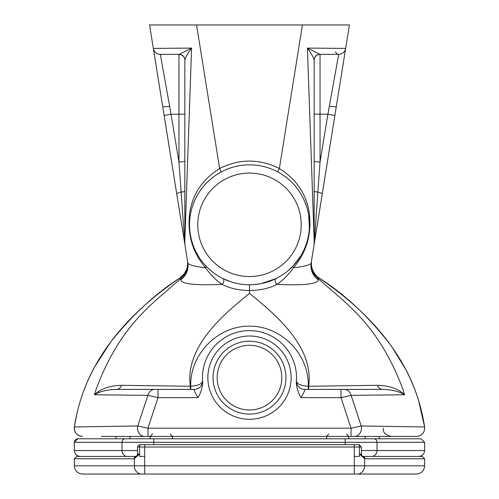 <?xml version="1.0" encoding="UTF-8"?>
<svg xmlns="http://www.w3.org/2000/svg" width="499" height="499" viewBox="0 0 499 499"><rect width="100%" height="100%" fill="white"/><g stroke="black" fill="none" stroke-linecap="round" stroke-linejoin="round"><path stroke-width="0.75" d="M314.158 244.273L311.158 262.929C310.534 264.894 304.633 266.522 293.456 267.801C306.679 252.076 311.944 233.8 309.255 212.973C306.517 194.198 296.556 179.372 279.365 168.487C259.455 158.607 239.545 158.607 219.635 168.487C202.432 179.397 192.464 194.217 189.745 212.954C187.075 233.856 192.333 252.126 205.507 267.77C210.703 274.949 216.217 280.475 222.055 284.349C229.459 288.272 238.603 290.331 249.488 290.53C260.378 290.337 269.522 288.279 276.92 284.355A3.524 2.239 -116.3 0 1 275.149 281.149A3.524 2.239 -116.3 0 1 276.084 278.554L261.395 283.575M259.686 283.9L253.498 284.636M300.629 256.124L293.1 265.967L287.474 271.213M286.12 272.286L283.295 274.338M282.359 274.961L278.492 277.294M281.704 174.238L282.69 174.875M287.262 178.237L290.755 181.305M295.358 186.189L297.878 189.395M299.475 191.685L300.217 192.832M300.66 193.543L301.583 195.109M302.182 196.188L303.186 198.115M304.477 200.885L306.648 206.68M307.415 209.312L307.939 211.401M308.681 215.2L309.374 227.943M308.968 232.428L308.769 233.888M308.039 237.774L307.546 239.813M307.434 240.25L307.06 241.597M306.636 242.982L305.581 246.019M305.151 247.13L304.664 248.29M303.105 251.664L301.901 253.947M249.5 164.851A59.961 59.961 0 0 1 309.455 224.812A59.961 59.961 0 0 1 249.5 284.767A59.961 59.961 0 0 1 189.539 224.812A59.961 59.961 0 0 1 249.5 164.851M249.5 173.084A51.728 51.728 0 0 1 301.228 224.812A51.728 51.728 0 0 1 249.5 276.54A51.728 51.728 0 0 1 197.772 224.812A51.728 51.728 0 0 1 249.5 173.084M249.5 336.002A41.642 41.642 0 0 1 291.142 377.649A41.642 41.642 0 0 1 249.5 419.291A41.642 41.642 0 0 1 207.858 377.649A41.642 41.642 0 0 1 249.5 336.002M249.5 414.089A36.446 36.446 0 0 0 285.946 377.649A36.446 36.446 0 0 0 249.5 341.204A36.446 36.446 0 0 0 213.054 377.649A36.446 36.446 0 0 0 249.5 414.089M249.5 345.314A32.329 32.329 0 0 1 281.829 377.649A32.329 32.329 0 0 1 249.5 409.978A32.329 32.329 0 0 1 217.165 377.649A32.329 32.329 0 0 1 249.5 345.314M216.822 174.538L221.294 171.899L219.635 168.487L196.55 24.95L149.569 24.95L153.343 48.409A7.055 7.055 0 0 0 160.304 54.341L178.96 54.341A5.876 5.876 0 0 1 184.836 60.217A5.876 5.876 0 0 0 178.96 54.341L160.304 54.341A7.055 7.055 0 0 1 153.343 48.409L162.68 106.505A7.055 0.817 -9.1 0 0 169.648 106.212L160.304 54.341M314.158 60.204A5.876 5.876 0 0 0 314.158 60.211L314.158 114.096L320.04 114.209L320.04 54.341L307.415 48.085L345.657 48.409A7.055 7.055 0 0 1 338.69 54.341L320.04 54.341L338.69 54.341L329.352 106.212A7.055 0.817 9.1 0 0 336.314 106.505L349.431 24.95L302.444 24.95L279.365 168.487L277.706 171.899M184.836 114.096L184.836 60.011A5.876 5.807 0 0 0 179.478 54.229L178.96 54.341L178.96 114.209L184.836 114.096M169.648 106.212L178.96 162L181.137 192.034A7.055 1.553 170.9 0 0 176.789 194.211L162.68 106.505L164.134 115.469L171.101 114.209L178.96 114.209L178.96 162A5.876 0.855 180 0 0 184.836 161.146L184.836 158.008M184.836 60.198L184.836 60.005C185.422 57.522 187.668 53.549 191.585 48.085L179.478 54.229M184.836 191.148A5.876 0.948 -0 0 1 181.137 192.034L184.736 243.032A5.876 3.175 180 0 1 184.836 243.618A8.227 8.227 0 0 0 184.942 244.928L187.462 260.584A17.633 17.633 -9.1 0 1 179.927 277.993L181.149 278.211L180.669 279.87A17.633 17.459 170.9 0 0 187.83 262.892L164.134 115.469M184.736 243.032L191.585 48.085L153.343 48.409M184.836 60.011L184.836 243.618L184.836 60.011M170.727 54.341L161.327 54.341M314.158 161.146A5.876 0.855 180 0 0 320.04 162L320.04 114.209L327.899 114.209L320.04 162L317.857 192.034A5.876 0.948 0 0 1 314.158 191.148L314.158 114.096M314.158 60.217L314.214 59.418A5.876 5.876 0 0 0 314.158 60.217M328.267 54.341L320.04 54.341A5.876 5.876 0 0 0 314.214 59.418M319.516 54.229A5.876 5.807 -0 0 0 314.158 60.011L314.158 243.618A5.876 3.175 180 0 1 314.258 243.032L317.857 192.034A7.055 1.553 -170.9 0 1 322.211 194.211L336.314 106.505L334.86 115.469L327.899 114.209L329.352 106.212M314.258 243.032L307.415 48.085C311.326 53.549 313.578 57.522 314.158 60.011L314.158 243.362M314.052 244.928A8.227 8.227 0 0 0 314.158 243.618M184.942 244.928L187.83 262.892C188.454 264.85 194.348 266.478 205.507 267.77A3.524 1.329 136.7 0 0 205.862 265.936L208.039 268.131M349.431 24.95L149.569 24.95M345.657 48.409A7.055 7.055 0 0 1 338.69 54.341M318.393 277.531C370.638 312.823 404.003 353.716 418.493 400.21L424.649 426.969C424.811 432.589 422.098 435.739 416.515 436.432L351.034 436.432L416.515 436.432C422.098 435.739 424.811 432.589 424.649 426.969L361.214 425.959L351.115 395.364L404.546 394.771C398.526 388.783 389.445 385.627 377.319 385.309L308.681 386.276L308.681 389.401M101.347 436.432L351.034 436.432L351.034 428.198L147.96 428.198L137.78 425.959L74.363 426.963L76.977 413.241C80.938 396.537 86.814 381.105 94.61 366.94L110.79 341.834C132.746 314.482 156.112 292.988 180.875 277.35M190.312 389.401L190.312 386.276C185.272 349.125 218.381 318.119 249.488 293.456C280.488 318.194 313.815 349.088 308.681 386.276L308.263 386.276C309.249 354.346 281.442 325.897 249.5 326.153C217.552 325.897 189.751 354.346 190.73 386.276L121.694 385.315A8.227 6.169 -90 0 1 116.367 389.401L157.983 389.401L157.983 397.634L197.984 397.634C195.103 392.738 193.893 390 194.354 389.401A8.227 8.227 0 0 0 202.569 380.681A8.227 8.227 0 0 0 202.569 380.65A8.227 8.227 0 0 1 202.569 380.681L202.569 380.65C202.644 383.706 198.702 385.584 190.73 386.276L190.73 389.401M197.984 397.634C200.654 393.231 202.238 388.197 202.725 382.527L202.569 380.675M121.694 385.315C109.574 385.633 100.505 388.783 94.479 394.765C99.663 391.484 106.961 389.7 116.367 389.401L154.727 389.401A8.227 7.123 90 0 0 147.879 395.364L157.983 397.634L147.96 428.198L147.96 436.432M308.263 389.401L308.263 386.276C300.273 385.571 296.331 383.7 296.431 380.65L296.425 380.681A8.227 8.227 -90 0 1 296.431 380.65L296.269 382.527C296.762 388.197 298.34 393.231 301.016 397.634C303.897 392.738 305.107 390 304.639 389.401A8.227 8.227 0 0 1 296.431 380.65L296.425 380.681M202.725 382.527A47.025 47.025 0 0 1 249.5 330.619A47.025 47.025 0 0 1 296.269 382.527M194.354 389.401L154.727 389.401M311.37 261.607A17.633 17.633 -170.9 0 0 317.819 278.217C345.202 303.33 377.943 322.953 402.955 389.401L404.546 394.771C399.368 391.49 392.064 389.7 382.652 389.401L341.01 389.401L382.652 389.401A8.227 6.169 90 0 1 377.319 385.309M301.016 397.634L341.01 397.634L341.01 389.401L304.639 389.401M179.977 277.955L179.927 277.993C118.344 319.809 83.152 369.466 74.363 426.963C74.189 432.583 76.896 435.739 82.485 436.432A8.227 8.227 -90 0 1 74.363 426.963M293.1 265.967A3.524 1.329 -136.7 0 0 293.456 267.801C288.266 274.974 282.752 280.488 276.92 284.355C303.585 285.59 317.376 284.099 318.3 279.895L317.819 278.217L319.079 277.993C313.197 273.639 310.684 267.826 311.538 260.565M202.588 262.15L200.573 259.474M198.353 256.106L196.132 252.145M193.044 245.009L191.728 240.867M191.105 238.416L190.337 234.549M190.169 233.457L189.907 231.449M189.72 229.465L189.632 228.087M189.626 221.537L189.863 218.587M190.599 213.603L190.805 212.562M192.614 205.85L194.535 200.847M197.367 195.184L199.282 192.053M201.197 189.289L202.974 186.988M206.555 182.971L209.755 179.921M211.127 178.736L214.333 176.247M249.488 293.456L249.494 284.767M180.669 279.87C181.611 284.062 195.408 285.559 222.055 284.349A3.524 2.239 116.3 0 0 223.826 281.137A3.524 2.239 116.3 0 0 222.891 278.542L230.713 281.748M214.67 273.614L213.223 272.554M210.385 270.252L208.844 268.88M244.211 284.536L242.502 284.361M237.437 283.544L233.12 282.49M187.618 261.576A17.633 17.633 170.9 0 1 181.149 278.211C153.486 303.305 120.602 323.701 96.076 389.401L94.479 394.765L147.879 395.364L137.78 425.959A8.227 7.179 -90 0 0 144.685 436.432M311.158 262.929A17.633 17.459 -170.9 0 0 318.3 279.895M354.302 436.432A8.227 7.179 90 0 0 361.214 425.959L351.034 428.198L341.01 397.634L351.115 395.364A8.227 7.123 -90 0 0 344.266 389.401M125.174 438.783A3.524 3.181 -90 0 0 121.993 442.307L74.363 442.307A3.524 3.524 -90 0 1 77.888 438.783L345.189 438.783L345.189 442.307L424.605 442.307L421.081 438.783L345.189 438.783M346.487 434.08L348.838 436.432L348.838 438.783L373.813 438.783A3.524 3.181 90 0 1 376.995 442.307L376.995 450.535A5.876 5.302 90 0 1 371.693 456.417L388.652 456.417M150.155 438.783L105.744 438.783L150.155 438.783L150.155 436.432L152.507 434.08M421.069 438.783L424.599 442.307L424.599 450.535L361.413 450.535M80.239 456.417A5.876 5.876 -90 0 1 74.363 450.535L74.357 450.535C74.707 454.109 76.665 456.067 80.233 456.417M418.717 456.417C422.291 456.067 424.25 454.102 424.599 450.535L424.605 450.535C424.256 454.109 422.297 456.067 418.73 456.417M153.798 444.659L153.798 442.307L121.993 442.307L121.993 450.535A5.876 5.302 -90 0 0 127.295 456.417L101.041 456.417M104.821 456.417L136.084 456.417A2.352 2.065 -90 0 0 134.169 458.768L139.564 454.071L137.069 455.531L137.581 454.065L137.581 447.01L139.564 447.01A2.352 1.029 -90 0 1 140.593 444.659L141.111 444.659M391.759 456.417L394.977 456.417M362.923 456.423A2.352 2.065 90 0 1 364.819 458.768L424.649 458.768L422.297 456.417L362.754 456.417M76.709 456.417L74.345 458.768L76.709 456.417L136.239 456.417M136.096 456.423L136.027 456.442A2.352 2.058 81.5 0 0 134.381 458.749L134.381 465.823L74.345 465.823C74.838 470.819 77.576 473.563 82.578 474.05L82.591 474.05C77.595 473.563 74.85 470.819 74.363 465.823L74.363 458.768L134.169 458.768M424.655 465.823L424.655 458.768L422.304 456.417L424.655 458.768L424.649 465.823C424.162 470.819 421.424 473.563 416.422 474.05L354.284 474.05L416.422 474.05C421.418 473.563 424.162 470.819 424.649 465.823L364.607 465.823L364.607 458.749A2.352 2.058 -81.5 0 0 362.948 456.435L359.423 454.065L364.819 458.768M97.823 456.417L136.084 456.417M354.284 444.659L354.284 447.01L359.423 447.01A2.352 1.029 90 0 0 358.401 444.659L140.593 444.659M137.581 454.065L139.564 454.065L139.564 456.417L144.704 456.417L144.704 474.05L82.578 474.05L354.284 474.05L354.284 465.823L134.381 465.823A8.227 7.229 90 0 0 141.61 474.05M345.189 444.659L345.189 442.307L153.798 442.307L153.798 438.783M137.581 450.535L74.363 450.535L74.363 442.307L77.881 438.783M361.925 455.531L361.413 454.065L359.423 454.065L359.423 456.417L354.284 456.417L354.284 465.823L364.607 465.823A8.227 7.229 -90 0 1 357.384 474.05M139.564 454.065L139.564 447.01L144.704 447.01L144.704 444.659M359.423 454.065L359.423 447.01L361.413 447.01L359.062 444.659M144.704 456.417L144.704 447.01L354.284 447.01L354.284 456.417M170.14 434.08L172.492 436.432L172.492 438.783M335.322 51.99L337.673 54.341M311.463 261.039L334.86 115.469M328.853 434.08L326.502 436.432L326.502 438.783M383.232 428.198C382.87 432.508 385.615 435.253 391.459 436.432M318.424 277.55C344.859 294.154 369.297 317.158 391.746 346.568L406.255 370.345C415.305 387.661 421.437 406.535 424.655 426.963M179.952 277.974L184.156 273.963L186.607 269.454M186.932 268.468L187.661 264.258M365.143 438.783L365.143 436.432M115.899 438.783L115.899 436.432M130.008 438.783L130.008 436.432M379.246 438.783L379.246 436.432M424.605 442.307L424.605 450.535M74.357 442.307L74.357 450.535M136.027 456.442L137.069 455.531M74.345 458.768L74.345 465.823M137.581 447.01L138.279 445.339L139.932 444.659M361.413 454.065L361.413 447.01"/></g></svg>
